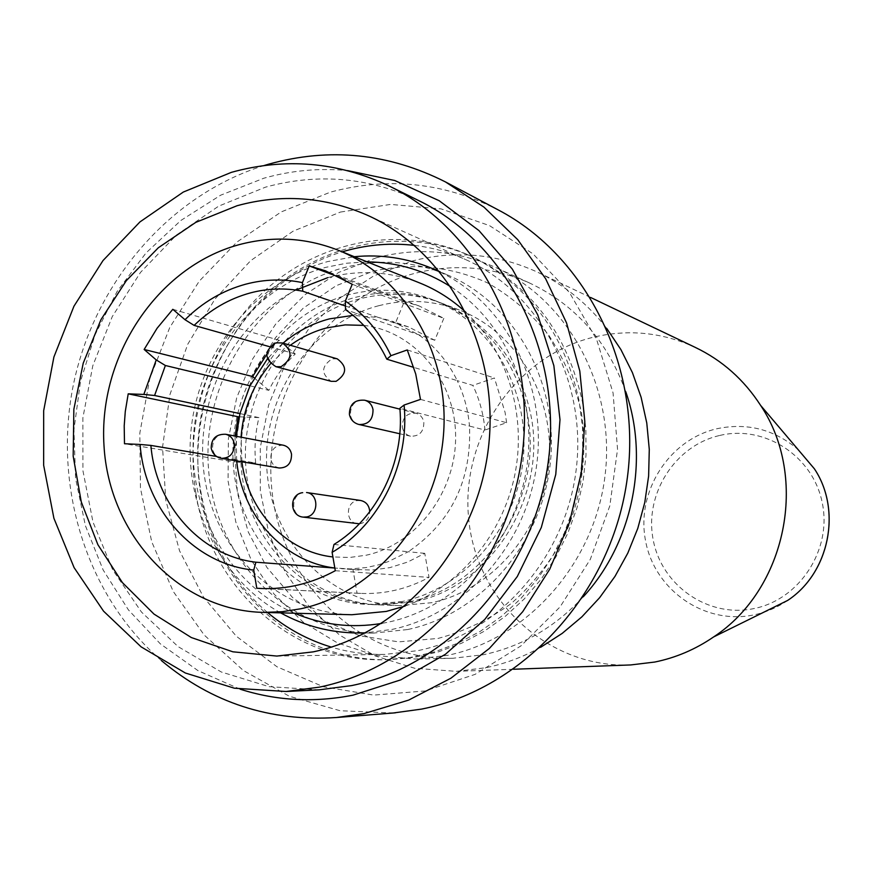 <?xml version="1.0" encoding="UTF-8"?>
<svg xmlns="http://www.w3.org/2000/svg" width="873" height="873" viewBox="0 0 873 873"><rect width="100%" height="100%" fill="white"/><g stroke="black" fill="none" stroke-linecap="round" stroke-linejoin="round"><path stroke-width="0.65" stroke-dasharray="4.37 3.27" d="M351.884 614.734C279.295 613.162 217.006 554.093 204.926 479.397C192.486 404.734 230.93 323.927 295.914 290.054M327.801 277.636C358.89 269.55 389.423 271.285 419.389 282.83M465.931 312.392C507.519 351.153 527.063 415.395 514.666 475.599C502.139 535.793 458.696 586.994 405.127 606.058M451.341 287.152C508.217 324.079 539.438 400.947 525.601 474.203C511.862 547.469 454.724 608.077 388.169 622.176L381.73 623.42M294.539 613.217C227.897 584.583 186.604 508.282 193.828 431.753C200.888 355.191 255.494 286.235 325.989 267.302L346.483 263.231L367.271 261.9M378.86 305.681C311.126 323.152 261.987 395.524 266.832 468.517C271.034 541.544 329.165 603.439 399.223 605.633L431.709 602.697C492.514 589.842 542.831 531.013 548.888 463.901C555.228 396.8 516.554 331.729 459.34 310.035C432.986 300.203 406.163 298.752 378.86 305.681M359.763 298.817C290.829 316.724 240.828 390.58 245.695 465.036C249.918 539.536 308.998 602.686 380.312 604.924L413.376 601.923C490.397 587.398 547.928 496.879 530.751 414.468C518.813 360.145 489.12 323.043 441.683 303.182C414.85 293.175 387.547 291.713 359.763 298.817M359.392 523.789L360.92 523.56C366.42 521.836 369.355 517.896 369.737 511.742M360.614 500.48L356.926 500.644C345.228 502.75 345.73 522.96 357.515 523.745M407.505 629.564L373.546 633.1C287.282 632.99 214.703 558.131 208.516 468.703C201.499 379.34 260.841 289.716 343.733 267.727C378.696 258.637 412.951 260.896 446.485 274.515C514.35 302.615 559.189 382.047 550.306 463.083C541.74 544.13 480.532 614.363 407.505 629.564M402.551 601.453L369.148 604.498C297.093 602.239 237.467 538.346 233.222 462.985C228.344 387.667 278.858 312.927 348.502 294.768C376.569 287.566 404.144 289.018 431.251 299.133C490.091 321.428 529.878 388.616 523.287 457.976C516.991 527.347 465.123 588.173 402.551 601.453M440.287 272.136C506.176 303.957 547.469 384.611 536.655 465.069C526.081 545.538 464.763 614.221 392.25 629.389L365.623 632.816M280.604 612.857C217.29 577.62 181.519 499.356 191.853 423.383C202.121 347.399 257.437 280.539 327.746 261.562L354.34 256.706M172.821 309.304L278.967 340.208L295.26 353.947C284.434 364.423 275.628 376.558 268.829 390.34L249.984 385.822M268.829 390.34L254.207 377.867M278.967 340.208L266.723 354.394M295.26 353.947L276.839 348.742L283.027 343.154M269.702 346.723L276.839 348.742L267.422 358.868M263.733 588.598L357.068 593.193L352.932 569.382L372.204 570.069L389.762 567.646L407.724 562.026L424.758 553.351L429.036 577.391C407.265 589.024 384.513 594.371 360.811 593.411L260.863 588.5M357.068 593.193L360.811 593.411M424.758 553.351L408.269 551.736L388.387 561.579L377.976 564.995L366.038 567.581L350.379 568.934L334.817 568.017M335.287 570.713L429.036 577.391M333.988 544.457L408.269 551.736C451.297 522.316 471.704 480.434 469.499 426.089L484.952 430.029C483.544 414.195 479.506 399.321 472.85 385.386L457.212 380.617C463.978 394.814 468.07 409.961 469.499 426.089L399.867 408.335M352.932 569.382L334.817 568.039M235.121 436.064L234.826 462.024L124.49 443.735M239.191 416.792L258.943 417.61C255.298 432.626 254.207 447.762 255.68 463.028L236.594 459.82L236.321 436.293M255.68 463.028L234.826 462.024M216.58 456.459L236.594 459.82L236.703 460.9M258.943 417.61L239.933 413.584M341.758 278.116L404.308 301.523L395.349 323.326L378.5 317.488L391.813 321.111L418.549 334.686C435.07 346.286 447.958 361.597 457.212 380.617L413.802 367.402M345.457 306.03L378.5 317.488L353.074 315.393M352.223 284.26L443.822 318.318L419.269 306.03L404.308 301.523M443.822 318.318L434.765 340.252L408.455 326.906L395.349 323.326M434.765 340.252L345.522 309.642M420.48 399.398L506.624 422.728L484.952 430.029M506.624 422.728L505.074 412.383L494.413 377.976L472.85 385.386M407.276 349.942L494.413 377.976M363.768 325.378C413.944 331.096 454.975 379.22 455.608 435.212C456.666 491.172 416.858 544.174 366.442 555.163L349.669 557.476L332.908 556.941M241.897 461.773L241.057 437.198M270.543 363.692L290.349 345.272M283.267 445.208C274.831 445.241 270.674 449.868 270.794 459.089C271.874 464.032 274.689 467 279.24 468.004M337.284 358.858L332.155 358.792C321.188 366.3 320.871 373.808 331.205 381.326M402.322 427.268C403.37 432.015 406.098 434.983 410.496 436.194C419.476 436.435 423.929 431.72 423.831 422.074C422.816 417.436 420.175 414.489 415.908 413.224C406.807 412.809 402.278 417.49 402.322 427.268M372.749 271.307C412.045 262.467 450.195 266.265 487.21 282.721C510.41 295.871 530.729 313.08 548.168 334.348C563.467 357.548 574.467 383.083 581.167 410.976C587.856 453.676 581.811 497.883 563.827 537.55C549.815 562.889 532.268 584.888 511.152 603.57C488.487 619.852 464.13 631.463 438.06 638.425L398.634 641.873L359.992 635.828L324.047 620.736L292.531 597.503L266.876 567.395L248.238 531.93L237.401 492.841L234.804 451.985L240.522 411.248L254.294 372.542L275.486 337.655L303.171 308.234L336.094 285.733L372.749 271.307M376.525 257.731C417.098 247.201 456.688 250.387 495.297 267.302C568.585 300.159 615.891 387.568 605.044 475.621C594.502 563.696 527.172 639.145 447.413 655.372L415.635 659.06L375.51 655.492L337.491 642.954L303.226 622.165L274.133 594.186L251.369 560.313L235.83 522.065L228.082 481.088L228.377 439.086L236.681 397.804L252.657 358.945L275.661 324.123L304.786 294.823L338.866 272.343L376.525 257.731M583.273 596.772C555.152 627.163 521.879 646.489 483.456 654.728L452.847 658.275C359.829 660.817 279.764 582.455 271.656 487.494C262.609 392.621 325.607 296.689 414.686 273.38C453.818 263.373 491.979 266.516 529.191 282.83C575.132 304.502 607.313 340.776 625.734 391.639M540.671 647.275C523.189 656.976 504.9 663.796 485.803 667.736L456.306 671.348L414.74 668.292L375.226 655.929L339.499 634.998L309.075 606.571L285.165 572.001L268.72 532.825L260.329 490.779L260.296 447.62L268.589 405.159L284.849 365.154L308.442 329.296L338.418 299.123L373.568 275.977L412.449 260.951C455.259 249.94 496.944 253.661 537.473 272.136C564.558 285.024 587.638 303.771 606.691 328.368M630.699 664.942C549.226 668.489 477.149 602.032 468.856 520.461C459.7 438.977 514.775 356.511 593.007 337.305C628.091 328.903 662.16 332.264 695.235 347.378M409.35 601.748C486.676 587.158 544.446 496.224 527.216 413.442C515.234 358.879 485.421 321.613 437.799 301.676C410.867 291.626 383.454 290.174 355.573 297.311C286.377 315.306 236.179 389.5 241.057 464.272C245.28 539.088 304.568 602.512 376.154 604.76L409.35 601.748M414.489 245.4C432.026 247.496 448.962 252.166 465.287 259.423C539.11 291.997 587.005 379.962 576.278 468.877C565.857 557.825 498.167 634.202 417.981 650.625L384.96 654.39C366.605 654.728 348.72 652.295 331.325 647.111M267.542 612.508C212.183 565.617 186.757 485.333 202.089 410.888C217.573 336.487 272.78 272.889 342.205 251.839M319.245 689.823L268.96 686.658L221.218 671.959L178.125 646.642L141.481 612.06L112.737 569.905L92.985 522.076L82.924 470.667L82.88 417.829L92.789 365.765L112.268 316.593L140.531 272.376L176.477 235.001L218.697 206.126L265.479 187.16C317.979 172.778 369.072 177.263 418.756 200.615M240.151 689.19L197.985 670.639L160.326 643.837L128.396 609.867L103.167 570.004L85.401 525.688L75.569 478.426L73.932 429.8L80.502 381.403L95.048 334.785L117.113 291.484L146.02 252.941L180.886 220.454L220.618 195.214L263.93 178.19C291.396 170.453 319.256 167.911 347.519 170.584M393.276 712.99L340.088 710.731L289.389 696.272L243.447 670.573L204.195 635.042L173.225 591.436L151.727 541.784L140.466 488.269L139.811 433.183L149.719 378.817L169.788 327.44L199.219 281.204L236.845 242.116L281.182 211.932L330.409 192.136C388.005 176.619 443.779 182.446 497.73 209.651M340.514 212.041L390.657 204.413L441.149 208.909L489.447 225.583L533.01 253.857L569.458 292.51L596.685 339.662L613.053 392.883L617.538 449.311L609.823 505.849L590.29 559.364L560.073 606.899L520.93 645.9L475.087 674.371L425.107 690.98L373.688 695.094L323.468 686.789L276.948 666.754L236.31 636.231L203.365 596.892L179.532 550.765L165.75 500.054L162.542 447.14L169.995 394.41L187.739 344.268L215.02 298.981L250.66 260.656L293.121 231.159L340.514 212.041M195.847 492.841C183.712 418.549 211.408 338.342 266.712 288.887C322.082 239.628 401.973 225.059 468.517 255.036C527.161 283.365 564.045 332.024 579.148 401.002L582.498 427.464L582.695 454.309L579.705 481.088L573.594 507.355L564.438 532.661L552.423 556.592L537.746 578.755L520.657 598.78L501.473 616.349L480.51 631.19L458.118 643.085L434.678 651.858L410.583 657.413L386.215 659.693C292.848 663.273 210.077 587.758 195.847 492.841M200.648 493.474C188.546 419.498 216.144 339.641 271.241 290.414C326.393 241.374 405.978 226.893 472.271 256.749C530.697 284.98 567.428 333.421 582.477 402.093L585.827 428.436L586.012 455.16L583.044 481.809L576.955 507.955L567.843 533.152L555.883 556.974L541.26 579.028L524.247 598.965L505.14 616.447L484.253 631.223L461.959 643.063L438.617 651.804L414.62 657.336L390.34 659.606C297.333 663.174 214.845 587.987 200.648 493.474M161.418 660.577C86.318 595.91 52.544 486.032 73.474 384.273C94.666 282.557 169.286 195.126 263.897 165.586M787.642 600.438C777.221 607.564 765.916 612.388 753.737 614.919C704.697 625.221 654.543 590.115 645.562 540.878C635.871 491.783 668.904 439.566 717.18 428.676C747.288 422.456 774.22 429.396 797.998 449.475M719.843 435.441C764.617 424.671 813.134 455.957 822.29 502.946C832.122 549.772 799.537 599.664 753.846 608.59C708.276 618.215 661.57 585.619 653.19 539.798C644.143 494.118 674.927 445.525 719.843 435.441M221.382 458.347C216.613 457.288 213.678 454.156 212.554 448.94C212.445 439.206 216.81 434.307 225.638 434.263M275.955 366.704C265.152 358.792 265.501 350.87 276.992 342.914L282.372 342.969M358.989 424.507C354.373 423.241 351.524 420.099 350.422 415.101C350.4 404.756 355.158 399.79 364.707 400.227M303.269 517.122C290.916 516.303 290.425 494.947 302.691 492.699M399.223 605.633L380.312 604.924M373.546 633.1L365.198 633.045M419.269 306.03L325.498 270.826M359.01 569.982L341.452 568.683M408.455 326.906L391.813 321.111M529.191 282.83L495.297 267.302M590.508 297.42L537.473 272.136M276.141 342.827L275.475 343.002M415.908 413.224L399.932 409.164M437.799 301.676L431.251 299.133M366.616 214.9L465.287 259.423M468.517 255.036L472.271 256.749M386.215 659.693L390.34 659.606M513.531 669.253L456.306 671.348M276.872 656.07L384.96 654.39M459.34 310.035L441.683 303.182M410.496 436.194L399.801 433.761M446.485 274.515L439.992 271.765M376.154 604.76L369.148 604.498M452.847 658.275L415.635 659.06"/><path stroke-width="1.31" d="M405.127 606.058L386.281 611.427L351.884 614.734L263.701 612.41C178.943 610.674 109.016 535.116 103.996 445.688C98.213 356.315 157.151 267.029 238.798 244.756C272.278 235.775 305.157 237.5 337.447 249.929C405.705 276.643 451.516 356.435 443.124 438.781C435.07 521.159 373.84 593.138 300.792 608.776L282.274 611.7L263.701 612.41M295.914 290.054L327.801 277.636M337.447 249.929L419.389 282.83C436.522 289.661 452.028 299.515 465.931 312.392M381.73 623.42C351.361 628.385 322.301 624.981 294.539 613.217M367.271 261.9C397.422 262.129 425.446 270.554 451.341 287.152M309.217 265.938L325.498 270.826L352.223 284.26L345.348 301.054C365.012 314.607 380.213 332.809 390.951 355.682L407.276 349.942L415.712 373.971L420.48 399.398L404.068 405.05C410.015 463.192 379.875 524.455 332.111 552.347L335.287 570.713C311.475 583.611 286.671 589.537 260.863 588.5L256.793 588.249L253.737 570.08C193.479 564.242 144.689 508.97 140.106 444.455L124.49 443.735L124.206 425.86L125.276 411.554L128.211 393.832L143.827 394.432L156.234 359.927L144.143 349.473L157.096 328.248L172.821 309.304L185.011 319.714C202.525 302.353 222.691 290.534 245.52 284.238C264.454 279.218 283.419 278.673 302.418 282.623L309.217 265.938L341.758 278.116M369.737 511.742C369.268 505.511 366.224 501.757 360.614 500.48L306.554 492.525C318.743 493.605 319.005 514.743 306.849 516.914L303.269 517.122L359.392 523.789M365.623 632.816L357.799 632.99C330.267 632.739 304.535 626.028 280.604 612.857M185.011 319.714L194.112 325.4C210.469 309.533 229.195 298.708 250.3 292.935C267.749 288.319 285.231 287.752 302.735 291.222L302.418 282.623M404.068 405.05L399.867 408.335C404.766 461.85 377.474 517.885 333.988 544.457L332.111 552.347M345.348 301.054L345.522 309.642C363.179 322.115 376.94 338.626 386.815 359.185L390.951 355.682M143.827 394.432L154.586 395.502L165.379 365.503L156.234 359.927M253.737 570.08L255.898 562.212C200.441 555.763 155.743 504.932 150.887 445.416L140.106 444.455M254.207 377.867L252.657 376.536L144.143 349.473M165.379 365.503L249.984 385.822L267.422 358.868M266.723 354.394L252.657 376.536M194.112 325.4L269.702 346.723M256.793 588.249L263.733 588.598M255.898 562.212L334.817 568.039M128.211 393.832L238.1 416.748L235.121 436.064M150.887 445.416L216.58 456.459M239.191 416.792L238.1 416.748M154.586 395.502L239.933 413.584L249.984 385.822M302.735 291.222L345.457 306.03M386.815 359.185L413.802 367.402M334.817 568.017C283.463 561.841 241.821 515.441 236.703 460.9M283.027 343.154C296.929 331.478 312.392 323.381 329.427 318.874L353.074 315.393M236.321 436.293L239.933 413.584M332.908 556.941C286.344 551.998 247.888 511.021 241.897 461.773M241.057 437.198C243.12 409.306 252.952 384.807 270.543 363.692M290.349 345.272C301.556 337.12 313.691 331.325 326.753 327.899L345.195 324.898L363.768 325.378M291.506 454.08C290.447 449.235 287.697 446.278 283.267 445.208L225.638 434.263C230.276 435.387 233.146 438.508 234.248 443.615C234.379 453.24 230.101 458.15 221.382 458.347L279.24 468.004C287.566 467.841 291.658 463.192 291.506 454.08M336.083 381.337C347.007 373.982 347.399 366.485 337.284 358.858L282.372 342.969C292.957 351.001 292.52 358.912 281.073 366.704L275.955 366.704L331.205 381.326L336.083 381.337M625.734 391.639C649.698 460.049 632.423 543.497 583.273 596.772M606.691 328.368L620.889 349.571L632.434 372.662L641.109 397.27L646.773 422.99L649.283 449.409L648.617 476.08L644.765 502.542L637.792 528.361L627.818 553.089L615.018 576.344L599.62 597.699L581.887 616.84L562.125 633.449L540.671 647.275M590.508 297.42L695.235 347.378C722.146 360.265 743.949 379.613 760.645 405.443C809.085 477.804 786.464 589.188 713.601 636.952C695.432 649.403 675.811 657.762 654.739 662.05L630.699 664.942L513.531 669.253M342.205 251.839L347.29 250.387C369.432 244.462 391.835 242.792 414.489 245.4M331.325 647.111C307.765 639.974 286.508 628.44 267.542 612.508M237.074 205.733C281.237 193.664 324.429 196.72 366.616 214.9C447.751 250.649 500.502 348.742 488.367 448.34C476.582 547.971 401.471 633.569 313.189 651.869L276.872 656.07L232.851 651.804L191.296 637.53L153.986 614.079L122.438 582.651L97.896 544.708L81.276 501.931L73.179 456.143L73.856 409.241L83.241 363.124L100.952 319.671L126.312 280.67L158.329 247.757L195.748 222.386L237.074 205.733M231.378 172.352C285.318 157.38 337.84 161.898 388.932 185.894C480.052 229.883 537.648 343.285 521.879 456.906C506.493 570.549 419.826 666.841 319.212 687.16L286.082 691.492L234.39 688.208L185.349 673.007L141.12 646.86L103.549 611.155L74.107 567.636L53.908 518.289L43.65 465.244L43.672 410.725L53.908 356.992L73.943 306.237L103.003 260.569L139.942 221.928L183.319 192.049L231.378 172.352M388.932 185.894L418.756 200.615C507.355 243.403 563.314 353.183 548.102 463.006C533.261 572.863 449.246 665.935 351.448 685.621L319.245 689.823L286.082 691.492M347.519 170.584L394.76 180.515L439.217 200.735L479.004 230.625L512.353 269.135L537.713 314.782L553.864 365.689L559.997 419.684L555.763 474.432L541.304 527.478L517.296 576.507L484.831 619.372L445.416 654.281L400.849 679.838L353.096 695.137C314.356 702.809 276.708 700.823 240.151 689.19M263.897 165.586L269.059 164.059C329.721 147.286 388.518 153.244 445.448 181.911L483.948 207.108L517.733 239.66L545.603 278.673L566.555 322.934L579.803 371.058L584.812 421.441L581.353 472.402L569.534 522.218L549.75 569.185L522.698 611.722L489.36 648.443L450.915 678.201L408.673 700.102L364.085 713.579L336.509 717.519C270.106 721.818 211.746 702.841 161.418 660.577M445.448 181.911L497.73 209.651C588.184 256.695 643.761 370.534 626.628 482.834C609.834 595.179 522.621 689.266 421.528 709.105L393.276 712.99M354.34 256.706C381.075 254.152 406.949 258.037 431.96 268.36L440.287 272.136M302.691 492.699L302.113 492.688M797.998 449.475L814.389 468.801C842.118 510.269 829.361 573.059 787.642 600.438L713.601 636.952M399.932 409.164L364.707 400.227C369.181 401.547 371.942 404.657 373.011 409.557C373.087 419.76 368.417 424.747 358.989 424.507L399.801 433.761M365.198 633.045L357.799 632.99M787.642 600.438C829.405 573.037 842.15 510.312 814.389 468.801L760.645 405.443M211.299 448.471C212.586 453.862 215.947 457.157 221.382 458.347M275.475 343.002C263.941 351.099 264.104 358.999 275.955 366.704M364.707 400.227C354.711 399.485 349.604 404.144 349.386 414.184M395.404 712.826L336.509 717.519M439.992 271.765L431.96 268.36M301.632 492.809C288.723 495.558 290.109 516.194 303.269 517.122M349.462 414.653C350.695 419.826 353.871 423.11 358.989 424.507M282.372 342.969L276.141 342.827M225.638 434.263C216.198 434.001 211.397 438.573 211.211 447.969"/></g></svg>
